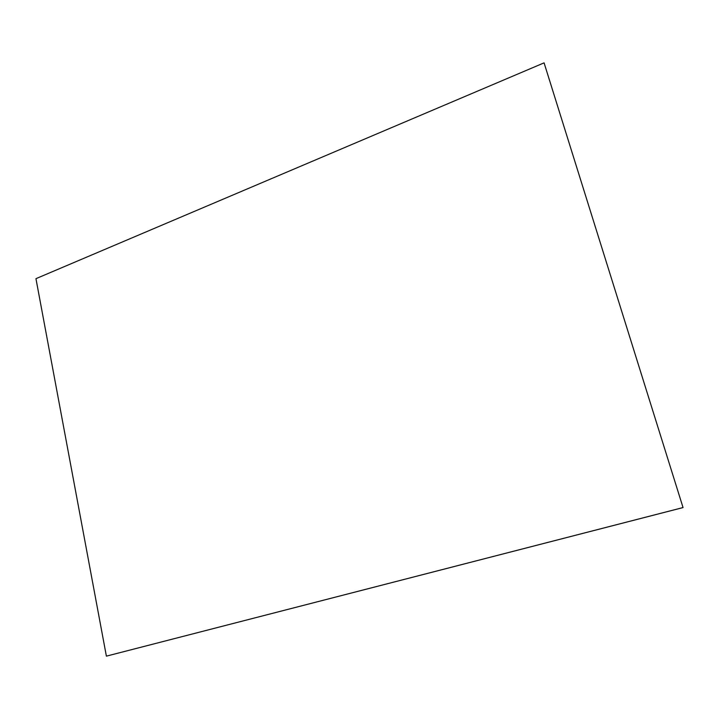 <?xml version="1.0" encoding="UTF-8"?>
<svg xmlns="http://www.w3.org/2000/svg" width="719" height="719" viewBox="0 0 719 719"><rect width="100%" height="100%" fill="white"/><g stroke="black" fill="none" stroke-linecap="round" stroke-linejoin="round"><path stroke-width="1.08" d="M683.05 507.569L544.076 62.859L683.05 507.569L106.385 656.141L35.95 278.666L544.076 62.859M683.023 507.56L106.385 656.141"/></g></svg>
